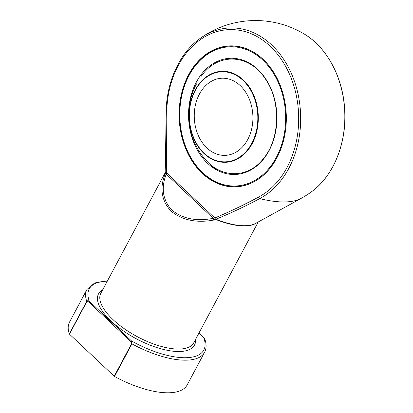 <?xml version="1.0" encoding="UTF-8"?>
<svg xmlns="http://www.w3.org/2000/svg" width="413" height="413" viewBox="0 0 413 413"><rect width="100%" height="100%" fill="white"/><g stroke="black" fill="none" stroke-linecap="round" stroke-linejoin="round"><path stroke-width="0.62" d="M199.433 94.076A38.61 29.313 87.3 0 1 221.786 78.233A38.61 29.313 87.3 0 1 249.127 98.697A38.61 29.313 87.3 0 1 247.738 139.522A38.61 29.313 87.3 0 1 225.379 155.365A38.61 29.313 87.3 0 1 198.044 134.901A38.61 29.313 87.3 0 1 199.433 94.076M189.128 75.373A69.668 52.9 -92.7 0 0 228.477 185.623A69.668 52.9 -92.7 0 0 280.53 88.134A69.668 52.9 -92.7 0 0 189.128 75.373M188.813 74.949A70.37 53.432 87.3 0 1 229.561 46.075A70.37 53.432 87.3 0 1 286.209 113.885A70.37 53.432 87.3 0 1 236.107 186.666A70.37 53.432 87.3 0 1 186.273 149.367A70.37 53.432 87.3 0 1 188.813 74.949M236.107 186.666L236.442 186.65A70.37 53.432 -92.7 0 0 252.761 182.448M246.535 48.724A70.37 53.432 -92.7 0 0 229.891 46.06L229.561 46.075M188.571 74.846A70.561 53.576 87.3 0 1 246.324 48.646A70.561 53.576 87.3 0 1 286.23 113.88A70.561 53.576 87.3 0 1 252.56 182.546A70.561 53.576 87.3 0 1 190.791 158.902A70.561 53.576 87.3 0 1 188.571 74.846M256.721 222.808A52.647 21.14 -151.9 0 1 215.746 219.473L214.698 218.012C229.53 211.823 244.14 204.853 258.517 197.099A86.828 65.925 -92.7 0 0 296.555 96.657A86.828 65.925 -92.7 0 0 225.581 29.881A86.828 65.925 -92.7 0 0 166.78 110.792L166.553 172.608L166.253 174.167C160.869 188.085 162.737 200.062 171.87 210.103C182.691 218.833 196.469 221.58 213.211 218.343L213.521 220.108C196.356 223.17 182.179 220.17 170.997 211.12C161.545 200.754 159.526 188.519 164.947 174.405L165.747 172.428A0.702 0.64 -168 0 0 165.804 172.278L165.804 172.278A0.702 0.64 -168 0 0 165.809 172.226L166.434 172.603A0.702 0.454 88.4 0 1 166.434 172.67L165.742 172.546A0.702 0.697 149.5 0 0 165.809 172.226L165.814 172.107M301.196 198.348A94.763 94.763 0 0 0 311.356 191.885A88.465 67.169 -92.7 0 0 344.71 111.159A88.465 67.169 -92.7 0 0 303.994 33.876A94.763 94.763 0 0 0 199.701 38.739A88.465 67.169 87.3 0 1 293.566 78.842A88.465 67.169 87.3 0 1 259.736 198.591C245.394 206.278 230.779 213.154 215.901 219.231A52.74 21.177 28.1 0 0 255.662 223.392L301.196 198.348A82.068 32.952 -151.9 0 1 259.736 198.591A1.755 1.079 -117.7 0 1 258.517 197.099M214.646 218.033L215.617 219.086L213.521 220.108M69.312 333.921L86.72 301.314C87.479 300.53 88.351 300.514 89.337 301.268A0.702 0.361 133.3 0 0 88.578 301.857L86.885 301.542L69.477 334.148A0.702 0.284 -151.9 0 1 69.312 333.921A66.684 26.778 -151.9 0 1 69.523 322.083L86.936 289.477L94.634 282.977L107.447 280.866M69.477 334.148L114.215 376.243L131.623 343.637L130.838 341.618L88.578 301.857M107.266 281.212A64.934 26.076 28.1 0 0 89.337 301.268L131.597 341.03L131.933 343.853A66.684 26.778 -151.9 0 0 204.585 352.299L187.177 384.906A66.684 26.778 -151.9 0 1 114.525 376.465A0.702 0.284 -151.9 0 1 114.215 376.243M164.947 174.405A1.755 0.862 -159.7 0 1 166.253 174.167L213.211 218.343L214.657 217.868L166.434 172.67M215.617 219.086L215.746 219.473M204.585 352.299C206.515 348.52 206.593 344.137 204.827 339.15L198.896 333.152M203.939 337.865A0.702 0.361 133.3 0 0 203.877 337.726A0.702 0.361 133.3 0 0 203.697 337.669A64.934 26.076 28.1 0 1 131.597 341.03A0.702 0.361 133.3 0 0 130.838 341.618M204.827 339.145L203.877 337.726L198.932 333.079M251.78 143.326A45.069 34.217 -92.7 0 0 226.324 72.007A45.069 34.217 -92.7 0 0 192.654 135.072A45.069 34.217 -92.7 0 0 251.78 143.326M195.215 89.988A45.549 34.584 87.3 0 1 243.355 79.998A45.549 34.584 87.3 0 1 252.198 143.6A45.549 34.584 87.3 0 1 204.058 153.59A45.549 34.584 87.3 0 1 195.215 89.988M196.335 82.151A58.156 44.155 87.3 0 1 272.626 92.801A58.156 44.155 87.3 0 1 229.174 174.178A58.156 44.155 87.3 0 1 196.335 82.151M165.783 171.612L100.834 293.256A52.647 21.14 28.1 0 0 148.448 341.979A52.647 21.14 28.1 0 0 193.718 342.847L258.264 221.957M165.747 172.428A52.647 21.14 -151.9 0 1 165.804 172.169M195.55 339.414A54.402 21.848 -151.9 0 1 136.228 338.737A54.402 21.848 -151.9 0 1 102.667 289.818M86.885 301.542A0.702 0.284 28.1 0 1 86.72 301.314A66.684 26.778 -151.9 0 1 86.936 289.477M131.623 343.637A0.702 0.284 -151.9 0 0 131.933 343.853L114.525 376.465M165.804 172.278L165.499 157.544L166.171 110.684L166.78 110.792M196.547 83.818A66.86 66.86 0 0 0 218.09 170.708M205.22 159.351C221.755 179.025 248.838 178.354 264 157.895C280.386 137.777 280.814 100.065 264.883 78.191C248.647 53.551 217.481 52.57 201.343 76.142M166.171 110.684C166.862 81.015 179.898 52.905 199.701 38.739M311.356 191.885C334.757 175.313 348.288 139.166 344.297 104.401C341.308 74.164 325.521 46.416 303.994 33.876"/></g></svg>
